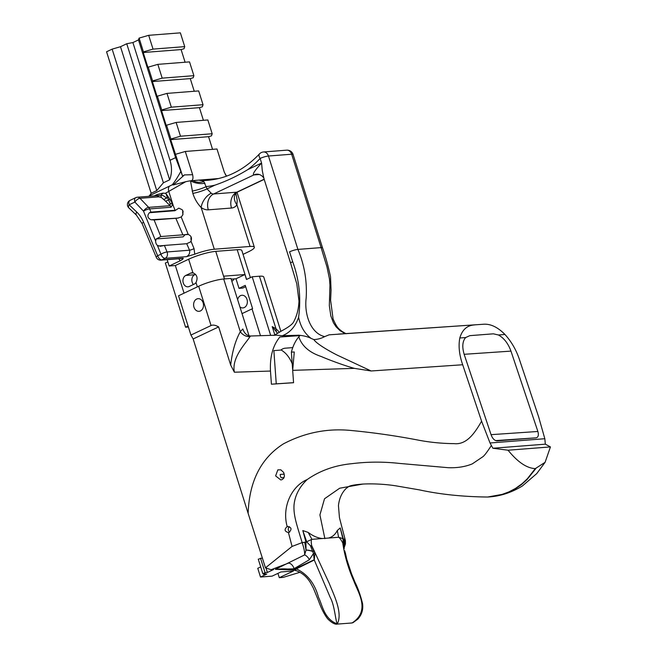 <?xml version="1.0" encoding="UTF-8"?>
<svg xmlns="http://www.w3.org/2000/svg" width="657" height="657" viewBox="0 0 657 657"><rect width="100%" height="100%" fill="white"/><g stroke="black" fill="none" stroke-linecap="round" stroke-linejoin="round"><path stroke-width="0.99" d="M156.202 195.761L160.94 195.26L157.064 195.819A4.64 3.622 -94.5 0 0 156.202 195.761L137.412 197.223A4.64 4.64 0 0 0 135.785 197.65A4.64 2.784 64.7 0 0 134.874 202.077L143.513 211.135A4.64 2.102 -43.7 0 1 148.646 207.366A4.64 3.622 85.5 0 1 149.624 208.901L171.05 207.234L172.725 204.426L175.09 210.248L150.929 212.137L149.624 208.901A4.64 1.092 -22 0 0 143.513 211.135L155.635 241.062L156.194 238.959L160.817 236.553L154.091 219.939L150.97 219.767C147.488 217.968 146.971 215.611 149.426 212.704L150.929 212.137M165.95 193.544L170.106 199.547A4.64 2.242 171.1 0 0 168.471 199.72L170.122 203.522L170.073 205.698L148.646 207.366L140.007 198.307L158.797 196.845L161.277 197.396L160.94 195.26C162.32 195.039 164.16 195.975 166.467 198.077A4.64 2.102 -43.7 0 0 167.321 197.379L165.95 193.544L165.359 193.339L162.936 193.125L160.94 195.26L158.789 195.531M162.936 193.125L157.007 194.579L154.19 195.917M156.859 195.704A4.64 2.784 64.7 0 0 157.007 194.579M161.277 197.396L165.515 201.116A4.64 2.102 136.3 0 0 168.471 199.72L167.321 197.379M166.467 198.077A4.64 2.102 -43.7 0 1 163.765 199.276M165.515 201.116L170.073 205.698A4.64 3.622 85.5 0 1 171.05 207.234M137.412 197.223A4.64 3.622 -94.5 0 1 140.007 198.307A4.64 2.102 136.3 0 0 134.874 202.077L129.15 204.779A4.64 2.193 133.7 0 0 128.846 207.908L136.393 215.126A4.64 2.193 -46.3 0 1 136.697 211.997L129.15 204.779A4.64 2.784 64.7 0 1 130.061 200.36L130.061 200.36A4.64 4.64 0 0 0 128.846 207.908M170.106 199.547L172.725 204.426A4.64 2.957 -176 0 0 170.122 203.522M158.797 196.845A4.64 3.622 -94.5 0 0 157.064 195.819M186.728 243.714L189.545 250.21A4.64 0.936 156.5 0 0 194.053 248.642L190.982 241.152L190.456 241.957L186.728 243.714L164.422 245.447L160.316 246.26L157.393 245.398A4.952 3.86 85.5 0 1 155.635 241.062M164.422 245.447L167.059 251.96A4.64 1.092 158 0 0 160.957 254.193A4.64 2.784 64.7 0 0 165.227 258.316A4.64 3.622 -94.5 0 0 167.059 251.96L189.545 250.21C190.087 253.117 189.06 255.269 186.481 256.665L194.751 254.193L194.053 248.642M178.835 258.751A9.28 7.235 -94.5 0 0 180.281 260.747C182.334 259.663 183.303 258.825 183.196 258.217A4.64 3.622 85.5 0 1 182.186 258.497L160.924 260.147A4.64 3.622 -94.5 0 0 161.942 259.876A4.64 2.784 -115.3 0 1 157.664 255.745L143.546 222.156A29.393 22.913 -94.5 0 0 136.697 211.997M143.546 222.156A4.64 1.142 157.2 0 0 142.167 223.733L156.284 257.322A4.64 1.142 -22.8 0 1 157.664 255.745L160.957 254.193L157.393 245.398M180.281 260.747L169.161 266.011L167.157 259.663M175.821 218.247L182.892 234.828L188.272 234.492L181.201 216.991L177.612 218.14L154.091 219.939M182.892 234.828L160.817 236.553M187.146 234.294L185.134 234.656L183.106 236.865L156.194 238.959M190.982 241.152C192.123 237.974 191.22 235.756 188.272 234.492M191.269 240.454A4.952 3.86 85.5 0 1 191.113 236.922M181.201 216.991L182.695 215.11L183.089 211.332L182.145 209.698L178.819 208.146L174.861 210.725L149.426 212.704M212.671 179.714L201.699 180.568L203.859 181.587L207.045 188.888L211.217 193.224A12.376 6.915 -55.7 0 0 201.165 207.546L214.305 249.225A18.568 3.318 162.5 0 0 194.751 254.193M169.161 266.011L175.345 265.527L184.059 293.162M192.936 272.811A5.88 4.583 -94.5 0 0 192 272.762A5.88 4.583 -94.5 0 0 190.711 273.107L185.791 275.431A5.88 4.583 -94.5 0 0 183.073 282.149A5.88 4.583 -94.5 0 0 187.992 286.813A5.88 4.583 -94.5 0 0 189.273 286.468L194.193 284.136A5.88 4.583 -94.5 0 0 196 282.526C198.077 277.886 197.059 274.651 192.936 272.811L188.649 259.228L175.345 265.527M188.649 259.228A20.112 3.589 -17.5 0 1 215.751 251.368L224.439 278.929M246.572 279.43L237.202 249.701L215.751 251.368M237.202 249.701A20.112 3.589 -17.5 0 1 241.85 250.531L250.391 277.624M237.021 192.287L254.341 247.213A18.568 3.318 162.5 0 1 248.231 251.894L243.049 254.349M254.341 247.213A18.568 3.318 162.5 0 0 250.054 246.449L236.914 204.762A18.568 11.144 -115.3 0 1 231.51 208.031L208.318 209.838A18.568 11.144 -115.3 0 1 201.165 207.546C197.371 203.555 194.595 198.841 192.838 193.396L190.489 180.798L218.658 178.532M214.305 249.225L250.054 246.449M150.97 219.767L178.384 218.058M336.376 624.084L337.197 624.117L336.376 624.084A3.096 1.371 -87.4 0 0 336.614 624.15C337.805 623.707 334.963 626.105 327.646 618.812C324.254 614.394 321.216 608.415 318.546 600.884L313.381 588.163L310.293 582.463C306.77 576.78 302.13 572.871 296.373 570.736A3.096 1.437 110.1 0 0 296.406 570.744A3.096 1.437 110.1 0 1 295.732 568.863A1.24 0.772 -102.8 0 1 295.642 568.51L293.613 568.872A1.24 0.772 85.3 0 0 294.139 569.956L314.292 560.019A1.24 0.739 -115.3 0 1 314.194 559.756L295.847 568.445A1.24 0.739 64.7 0 0 295.954 568.699C307.164 573.766 314.678 583.276 318.481 597.229C322.562 605.614 324.123 618.902 337.181 623.912L337.197 624.117C343.258 612.874 333.304 593.821 329.173 583.227L311.632 545.441C311.081 541.746 311.139 539.717 311.82 539.348L338.47 537.278A24.752 9.034 -11.7 0 1 342.929 538.929L340.227 527.949L337.304 530.478L338.593 537.262C339.455 537.516 340.835 539.397 342.757 542.92C344.605 555.789 348.341 568.592 353.959 581.314C357.753 591.924 370.975 610.723 352.095 622.951L352.981 622.68M337.189 624.019L337.181 623.912C335.267 618.984 334.553 605.212 330.274 597.533L314.292 560.019L314.925 553.079L313.479 553.514L314.194 559.756M314.925 553.079L311.714 546.246L310.359 545.622L313.479 553.514L309.34 559.756A6.192 3.515 54.6 0 0 304.643 554.91L275.324 569.332L292.505 568.88A1.24 0.698 105.8 0 0 292.915 569.923A1.24 0.698 105.8 0 0 293.071 569.939L275.324 569.332M266.06 568.231L267.399 572.469L273.665 569.504L271.062 569.709L288.398 563.139A6.192 3.712 64.7 0 1 294.098 568.65L292.505 568.88M288.209 532.589L288.423 532.564C284.506 531.431 284.087 529.427 287.166 526.569C291.536 527.144 292.168 529.082 289.088 532.392L288.423 532.564L292.061 546.427L302.146 542.608L305.948 542.058A6.192 1.01 -16.3 0 0 306.745 541.935L302.803 530.552L305.94 542.058L306.014 550.139A6.192 1.536 -165.9 0 1 312.904 551.535L314.292 550.952M302.195 542.772L304.725 542.214L306.014 550.139L304.643 554.91C304.774 552.061 303.961 548.012 302.195 542.772L302.146 542.608C297.03 525.362 293.49 516.098 293.991 505.529C294.706 496.331 299.017 487.215 307.189 479.553C292.25 485.753 281.549 506.292 287.166 526.569L287.955 526.405M306.753 541.968L310.359 545.63M306.679 541.754A24.752 0.961 -26.8 0 1 311.935 539.34L308.174 532.425C313.069 536.071 317.824 538.108 322.439 538.526M311.714 546.246L311.632 545.441M344.753 550.936L345.672 554.336M345.59 553.892L344.703 550.788M344.211 548.661L343.274 542.994L343.2 543.75L342.757 542.92M340.227 527.949L343.406 539.134L344.169 539.134L343.668 547.133L344.022 544.596L343.406 539.134A6.192 1.01 -16.3 0 1 342.97 539.11L342.929 538.929M343.274 542.994L342.987 539.142M302.803 530.552L308.174 532.425M280.523 568.97L275.71 569.348M352.095 622.951L351.257 622.935M351.865 622.984L336.614 624.15A3.096 1.371 -87.4 0 0 337.181 623.912L337.197 624.117M324.887 538.674L319.918 514.924L324.517 498.77L339.685 488.217L362.927 484.053C350.493 485.006 349.13 486.377 348.719 486.484L345.96 488.619C344.605 490.122 339.562 494.984 338.454 505.668L339.447 517.683L345.41 540.621L345.451 543.873L344.054 547.987L345.056 539.438L344.137 539.019L345.024 539.266M328.582 538.042C332.426 536.983 335.333 534.461 337.304 530.478M492.89 448.246L545.335 444.165L544.825 438.72L490.023 442.982L492.89 448.246L508.058 450.217C517.732 462.134 526.815 468.26 535.299 468.613L527.349 478.756L522.093 483.7L515.433 488.471L508.888 491.904L502.145 494.393L487.601 497.029C462.643 496.741 439.944 494.36 419.495 489.9L395.9 485.843C388.098 484.62 376.067 483.421 362.927 484.053M491.198 445.742C487.231 451.893 484.464 455.547 482.92 456.689L472.284 463.883C465.263 466.766 457.231 468.039 448.197 467.694L399.587 463.431C383.384 461.625 367.452 461.715 351.799 463.686C334.865 465.32 320 470.609 307.189 479.553M345.18 333.641L340.03 330.643L336.047 326.767L333.419 322.735L330.824 315.902L329.338 305.694L329.945 284.99L329.453 278.798L327.005 267.046L321.101 247.607A6.192 1.1 162.5 0 1 322.53 247.861A6.192 1.1 162.5 0 0 322.53 247.861L293.079 154.477A6.192 6.192 0 0 0 286.698 150.166L263.514 151.972A6.192 6.192 0 0 0 259.474 153.91A6.192 3.154 43.1 0 0 260.123 158.444A6.192 1.109 -17.5 0 1 268.467 156.021L297.908 249.414C304.413 264.886 307.172 281.056 306.178 297.933C304.092 314.375 310.695 333.395 324.673 336.622L329.1 334.824L483.067 324.279L329.1 334.824M192.838 193.396A12.376 2.209 -17.5 0 0 207.045 188.888L214.929 185.151C226.361 181.225 237.341 176.027 247.853 169.572L261.585 163.067L262.266 170.524L263.9 178.433L290.649 263.268A6.192 1.1 -17.4 0 1 292.677 261.724C299.239 279.603 301.21 298.114 298.607 317.257C295.436 326.545 290 332.705 282.305 335.735L298.713 335.21C303.928 335.702 308.084 336.786 311.204 338.462C304.684 333.6 300.487 326.537 298.607 317.257M289.721 532.071A3.096 2.414 85.5 0 1 288.283 529.419A3.096 2.414 85.5 0 1 289.384 526.635M182.876 210.79A4.952 3.86 -94.5 0 0 183.024 214.322M277.845 469.862L275.62 475.898L280.794 479.963L282.05 479.643L283.725 478.189L284.44 475.972L283.684 472.498L280.835 469.829L277.845 469.862M284.292 474.124L280.169 474.444A5.264 4.098 85.5 0 0 281.221 477.779L284.054 477.557M200.426 310.95A6.34 4.944 -94.5 0 0 203.358 303.706A6.34 4.944 -94.5 0 0 198.053 298.672A6.34 4.944 -94.5 0 0 193.618 305.382A6.34 4.944 -94.5 0 0 199.038 311.319A6.34 4.944 -94.5 0 0 200.426 310.95M237.637 299.674A6.34 4.944 85.5 0 1 241.924 295.264A6.34 4.944 85.5 0 1 247.221 300.298A6.34 4.944 85.5 0 1 244.289 307.533A6.34 4.944 85.5 0 1 242.909 307.911A6.34 4.944 85.5 0 1 239.92 306.934M474.37 324.952C467.086 325.387 462.232 329.732 459.81 337.985L465.673 337.534C462.397 341.279 461.937 347.019 464.294 354.755L491.214 435.115C492.668 438.753 494.622 440.675 497.086 440.88L536.046 437.841C538.272 437.299 538.88 435.172 537.878 431.477L510.965 351.117C508.157 343.422 503.976 338.043 498.417 334.98L504.954 334.47C497.563 326.989 490.27 323.589 483.067 324.279L338.199 334.117M293.556 382.661L276.252 383.836L273.87 350.624L280.826 350.082A18.568 11.629 86.1 0 1 285.352 348.185L292.759 347.602M459.81 337.985C458.299 345.96 459.259 354.887 462.692 364.758L371.148 370.975L354.345 368.363C343.964 365.456 329.379 360.036 321.174 356.488C309.233 352.481 301.785 345.911 298.828 336.795L299.953 335.628L279.89 337C272.934 345.393 269.797 356.743 270.479 371.057L234.377 372.215L230.689 365.095L218.65 326.907L193.158 338.979L248.132 513.347C249.258 481.285 261.018 458.134 283.413 443.877C304.749 432.659 327.17 428.183 350.674 430.442C373.71 432.61 396.688 435.919 419.609 440.379C431.115 442.465 442.613 443.549 454.102 443.631C466.733 445.052 474.937 432.823 481.589 421.186L490.023 442.982M354.345 368.363L292.677 370.343L294.27 351.996L291.38 352.086C292.989 345.878 295.469 340.778 298.828 336.795M230.689 365.095C232.151 351.832 235.362 340.704 240.306 331.703L242.835 328.976C244.33 333.378 246.901 335.727 250.539 336.014A35.535 20.753 60.1 0 0 250.062 336.589C245.225 343.956 231.453 357.827 234.377 372.215M282.305 335.735L276.441 335.185L250.539 336.014M272.212 326.628L275.997 328.738A9.28 5.593 120.1 0 0 277.583 333.255L272.212 326.628L274.823 334.922M271.062 569.709L265.477 567.829L248.132 513.347M193.158 338.979L190.932 335.062L178.548 295.773L198.677 286.247A18.568 3.318 -17.5 0 1 223.692 278.995L240.306 331.703A9.28 7.161 -139.8 0 0 250.062 336.589M148.876 196.328A6.192 3.712 -115.3 0 1 149.254 195.819A30.945 18.577 64.7 0 0 151.167 193.257L156.76 190.612L163.396 182.786L169.646 179.829C171.978 173.678 172.101 167.165 170.007 160.283L175.6 157.639L182.605 176.092L184.453 174.91L192.632 174.721C193.487 178.827 192.715 180.864 190.316 180.823A18.568 3.318 -17.5 0 1 190.489 180.798A12.376 6.513 12 0 0 204.951 183.213M184.724 46.639L184.026 48.733L181.102 49.579L143.226 52.527L143.44 51.887L153.032 49.111L184.724 46.639L180.371 32.85L148.679 35.314L139.095 38.098L138.487 39.913L132.895 42.557L126.744 43.748L120.494 46.713L112.15 49.127L106.565 51.772L151.167 193.257M231.165 279.143L235.986 278.773L239.008 288.349L242.778 288.062L245.677 286.682M262.365 557.99L258.267 559.189L262.841 573.709L265.083 572.649L267.399 572.469M138.487 39.913L175.6 157.639M143.226 52.527L148.03 67.77L148.244 67.137L157.836 64.353L189.528 61.889L193.881 75.678L193.174 77.772L190.259 78.618L152.383 81.567L157.187 96.809L157.401 96.168L166.993 93.393L198.685 90.921L203.029 104.718L202.331 106.804L199.416 107.649L161.54 110.598L166.344 125.848L166.558 125.208L176.15 122.432L207.842 119.96L212.186 133.757L211.488 135.843L208.573 136.689L170.697 139.637L182.605 176.092M170.697 139.637L170.91 139.005L180.494 136.221L176.15 122.432M166.558 125.208L170.91 139.005M161.54 110.598L161.753 109.965L171.337 107.181L166.993 93.393M157.401 96.168L161.753 109.965M152.383 81.567L152.596 80.926L162.189 78.15L157.836 64.353M148.244 67.137L152.596 80.926M139.095 38.098L143.44 51.887M148.679 35.314L153.032 49.111M212.186 133.757L180.494 136.221M203.029 104.718L171.337 107.181M193.881 75.678L162.189 78.15M185.093 62.234L181.102 49.579M194.25 91.266L190.259 78.618M203.407 120.305L199.416 107.649M212.556 149.344L208.573 136.689M263.285 573.676L263.49 574.325L266.775 574.07L260.509 577.035L272.105 576.132L280.917 571.96L293.482 570.982L279.299 577.692L283.159 577.388L299.871 572.313M262.841 573.709L265.165 573.528L263.49 574.325M218.65 326.907C215.463 325.133 212.942 324.673 211.061 325.535L190.932 335.062M291.38 352.086L292.603 369.119M279.356 332.212L275.997 328.738L259.441 276.211L252.189 276.769L270.668 335.366M249.044 335.85L230.935 278.428L223.692 278.995M242.031 313.619L252.592 308.618L245.266 285.384L239.008 288.349M260.492 335.694L252.033 308.88M252.189 276.769L246.49 279.471L244.93 274.536L235.986 278.773M188.387 326.997L185.578 327.219L188.083 326.028M185.578 327.219L165.342 263.046L167.847 261.856M195.556 274.33L194.686 274.741A5.88 4.583 -94.5 0 0 193.396 284.514M234.064 278.921A5.88 4.583 85.5 0 1 231.872 281.204L231.822 281.229M244.93 274.536L223.676 276.186L224.538 278.921M277.936 573.372L279.299 577.692M260.706 566.925L257.766 568.321L260.509 577.035M259.441 276.211A18.568 3.318 -17.5 0 1 263.728 276.975L280.868 331.342M112.15 49.127L156.76 190.612M120.494 46.713L163.396 182.786M126.744 43.748L169.646 179.829M132.895 42.557L170.007 160.283M175.715 154.247L185.299 151.463L192.632 174.721M226.484 176.175L224.324 172.249L216.991 148.999L185.299 151.463M508.058 450.217L550.435 446.916L545.335 444.165M535.299 468.613L545.105 462.306L550.435 446.916M487.847 497.012L501.989 494.549L508.378 492.298L515.4 488.767L521.379 484.652L527.004 479.61L535.825 468.572M465.673 337.534L469.829 335.653L493.374 333.822L498.417 334.98M462.692 364.758L481.589 421.186M544.825 438.72L538.6 416.752L519.695 360.315C516.509 350.427 511.598 341.812 504.954 334.47M292.217 363.789C289.507 357.244 285.779 352.62 281.04 349.918M292.677 370.343L293.564 382.711L271.423 384.214L270.479 371.057M276.252 383.836L271.423 384.214M260.5 558.13L265.083 572.649M371.148 370.975L337.181 355.108C327.597 350.247 316.247 343.447 313.857 339.579M324.673 336.622C321.339 338.412 317.733 339.398 313.865 339.562M298.721 335.711A53.8 2.636 -97.1 0 1 298.713 335.21M313.857 339.562L311.204 338.462M292.677 261.724L289.573 251.828A6.192 1.1 -17.5 0 1 297.908 249.414L321.101 247.607L291.651 154.223L268.467 156.021A6.192 4.821 85.5 0 0 263.514 151.972M259.269 174.507L253.865 174.926C252.198 174.392 254.776 170.434 261.585 163.067L260.123 158.444A128.862 100.447 85.5 0 1 247.853 169.572M184.453 174.91L173.202 184.937L185.709 181.71A18.568 3.318 -17.5 0 1 186.292 181.578A18.568 3.318 -17.5 0 1 190.316 180.823M185.709 181.71L165.359 193.339M235.879 193.248L237.202 200.229L236.914 204.762A12.376 9.305 -146.4 0 1 235.551 193.684L234.943 194.792M192.649 180.552A12.376 10.734 -172 0 0 203.859 181.587M214.929 185.151A128.862 100.447 85.5 0 1 206.323 186.588A12.376 2.209 -17.5 0 1 192.115 191.097M149.254 195.819L172.265 184.789C174.885 181.578 177.735 177.127 180.815 171.436M172.265 184.789L173.21 184.937M292.061 546.427L265.477 567.829M183.196 258.217L161.942 259.876L165.227 258.316L186.481 256.665M163.7 245.554L158.296 245.973M314.218 550.747L312.839 551.346A6.192 1.503 13.7 0 0 306.039 550.032M294.098 568.65L309.34 559.756M344.202 548.636L343.365 543.577M293.079 154.477A6.192 1.109 162.5 0 0 291.651 154.223A6.192 4.821 85.5 0 0 286.698 150.166M198.931 180.067A12.376 9.65 -94.5 0 0 201.699 180.568A122.678 95.626 -94.5 0 0 207.251 180.346C226.846 178.679 244.256 169.867 259.474 153.91M491.058 434.663L537.878 431.477M464.146 354.304L510.965 351.117M211.061 325.535L198.677 286.247M173.415 206.126L168.857 191.68A6.192 3.712 64.7 0 1 169.383 186.292M194.686 274.741L185.791 275.431M193.322 272.901L190.711 273.107M197.363 286.863L196 282.526M263.9 178.433C264.615 179.057 261.609 173.719 256.558 174.204A12.376 9.65 -94.5 0 0 256.558 174.204A12.376 9.65 -94.5 0 0 253.865 174.926L213.599 193.987L236.791 192.181L264.147 179.23M211.217 193.224A6.192 3.712 64.7 0 0 213.599 193.987A12.376 9.65 -94.5 0 0 208.318 209.838M231.51 208.031A12.376 9.65 -94.5 0 1 236.791 192.181A6.192 3.712 64.7 0 0 237.612 191.967L264.196 179.377M495.616 440.592L536.046 437.841M135.785 197.65L130.061 200.36M136.393 215.126L142.167 223.733M156.284 257.322A4.64 4.64 0 0 0 160.924 260.147M296.373 570.736L292.915 569.923C285.967 568.28 280.465 569.011 278.593 569.102M352.94 622.705L357.802 619.157C361.835 614.697 363.403 609.466 362.524 603.479C360.43 595.111 357.925 588.031 355.002 582.242L351.438 573.528L346.732 559.189L345.574 553.843M545.105 462.306L536.777 473.557L522.405 485.966C511.433 492.66 499.993 496.331 488.085 496.996L487.601 497.029M290.649 263.268L296.783 283.775L298.976 300.963C298.73 308.552 297.013 315.417 293.81 321.569C292.817 323.975 288.76 327.087 281.631 330.898L273.953 335.464M322.53 247.861C325.552 256.427 328.213 266.06 330.52 276.778L331.071 290.082L330.594 300.257L333.066 318.85C337.534 329.321 339.398 328.968 341.985 331.415L346.132 333.756M237.612 191.967L235.551 193.684M225.335 174.59L226.722 176.084"/></g></svg>
